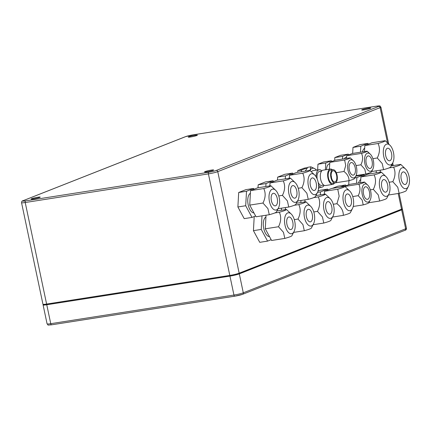 <?xml version="1.0" encoding="UTF-8"?>
<svg xmlns="http://www.w3.org/2000/svg" width="431" height="431" viewBox="0 0 431 431"><rect width="100%" height="100%" fill="white"/><g stroke="black" fill="none" stroke-linecap="round" stroke-linejoin="round"><path stroke-width="0.65" d="M406.045 174.113A6.357 3.082 81.1 0 0 403.184 171.921A6.357 3.082 81.1 0 0 401.002 175.789A6.357 3.082 81.1 0 0 402.285 182.302A6.357 3.082 81.1 0 0 405.145 184.49A6.357 3.082 81.1 0 0 407.327 180.627A6.357 3.082 81.1 0 0 406.045 174.113M407.295 171.382A10.597 5.14 -98.9 0 1 408.34 186.483A10.597 5.14 -98.9 0 1 401.035 185.034A10.597 5.14 -98.9 0 1 399.365 171.538A10.597 5.14 -98.9 0 1 405.614 169.049A10.597 5.14 -98.9 0 1 407.295 171.382M389.128 167.896L393.611 167.196C395.685 171.613 395.416 176.441 392.803 181.677L397.759 187.232L399.122 193.352C403.815 192.059 406.191 191.122 406.244 190.545M368.413 173.289L368.37 174.081M376.301 170.795L376.188 172.858M380.217 172.228L380.331 170.164M389.118 182.254L392.803 181.677M391.213 165.876L400.733 164.383C400.717 164.949 398.346 165.881 393.611 167.196M405.614 169.049L400.733 164.383M388.417 195.027L399.122 193.352M380.234 171.899A10.107 4.897 81.1 0 0 379.684 172.308M386.559 181.79A6.357 3.082 81.1 0 0 383.698 179.603A6.357 3.082 81.1 0 0 381.521 183.466A6.357 3.082 81.1 0 0 382.803 189.979A6.357 3.082 81.1 0 0 385.664 192.172A6.357 3.082 81.1 0 0 387.841 188.304A6.357 3.082 81.1 0 0 386.559 181.79M387.814 179.059A10.597 5.14 -98.9 0 1 388.859 194.165A10.597 5.14 -98.9 0 1 381.554 192.711A10.597 5.14 -98.9 0 1 379.883 179.221A10.597 5.14 -98.9 0 1 386.133 176.732A10.597 5.14 -98.9 0 1 387.814 179.059M360.58 182.647L360.898 176.942L374.124 174.873C376.198 179.296 375.929 184.123 373.321 189.36L378.273 194.914L379.641 201.035C384.333 199.736 386.709 198.804 386.763 198.222M355.817 176.128L363.996 174.765L356.868 177.572L356.55 183.277M364.421 175.552L363.996 174.765M354.923 177.879L356.868 177.572M348.948 180.702L348.722 184.727M370.315 189.829L373.321 189.36M360.898 176.942L368.026 174.135L381.252 172.066C381.236 172.626 378.86 173.564 374.124 174.873M386.133 176.732L381.252 172.066M368.839 202.721L379.641 201.035M360.752 179.576A10.107 4.897 81.1 0 0 358.592 182.954M390.497 150.414A6.357 3.082 81.1 0 0 387.636 148.226A6.357 3.082 81.1 0 0 385.459 152.095A6.357 3.082 81.1 0 0 386.742 158.608A6.357 3.082 81.1 0 0 389.602 160.795A6.357 3.082 81.1 0 0 391.784 156.927A6.357 3.082 81.1 0 0 390.497 150.414M391.752 147.688A10.597 5.14 -98.9 0 1 392.797 162.789A10.597 5.14 -98.9 0 1 385.492 161.339A10.597 5.14 -98.9 0 1 383.822 147.844A10.597 5.14 -98.9 0 1 390.071 145.355A10.597 5.14 -98.9 0 1 391.752 147.688M364.502 151.583L364.836 145.565L378.062 143.496C380.137 147.919 379.873 152.746 377.26 157.983L382.211 163.538L383.579 169.658C388.272 168.365 390.648 167.427 390.702 166.851M360.806 146.195L352.994 147.418L360.117 144.611L367.934 143.388L360.806 146.195L360.472 152.213M368.36 144.18L367.934 143.388M352.994 147.418L352.655 153.436M372.863 158.667L377.26 157.983M364.836 145.565L371.964 142.758L385.19 140.689C385.174 141.255 382.798 142.187 378.062 143.496M390.071 145.355L385.19 140.689M371.651 171.522L383.579 169.658M364.691 148.205A10.107 4.897 81.1 0 0 362.444 151.901M311.225 211.492A6.357 3.082 81.1 0 0 308.364 209.299A6.357 3.082 81.1 0 0 306.188 213.167A6.357 3.082 81.1 0 0 307.47 219.681A6.357 3.082 81.1 0 0 310.331 221.868A6.357 3.082 81.1 0 0 312.507 218.005A6.357 3.082 81.1 0 0 311.225 211.492M312.48 208.76A10.597 5.14 -98.9 0 1 313.526 223.861A10.597 5.14 -98.9 0 1 306.22 222.412A10.597 5.14 -98.9 0 1 304.55 208.916A10.597 5.14 -98.9 0 1 310.799 206.427A10.597 5.14 -98.9 0 1 312.48 208.76M294.314 205.275L298.791 204.574C300.865 208.992 300.596 213.819 297.988 219.056L302.939 224.61L304.302 230.73C309 229.437 311.371 228.5 311.43 227.924M281.486 208.173L281.368 210.236M285.403 209.606L285.516 207.543M294.298 219.632L297.988 219.056M296.399 203.254L305.918 201.762C305.902 202.328 303.526 203.26 298.791 204.574M310.799 206.427L305.918 201.762M293.597 232.406L304.302 230.73M285.419 209.277A10.107 4.897 81.1 0 0 284.869 209.687M291.744 219.169A6.357 3.082 81.1 0 0 288.883 216.982A6.357 3.082 81.1 0 0 286.701 220.844A6.357 3.082 81.1 0 0 287.989 227.358A6.357 3.082 81.1 0 0 290.85 229.551A6.357 3.082 81.1 0 0 293.026 225.682A6.357 3.082 81.1 0 0 291.744 219.169M292.994 216.437A10.597 5.14 -98.9 0 1 294.044 231.544A10.597 5.14 -98.9 0 1 286.734 230.089A10.597 5.14 -98.9 0 1 285.063 216.599A10.597 5.14 -98.9 0 1 291.318 214.11A10.597 5.14 -98.9 0 1 292.994 216.437M274.827 212.952L279.31 212.251C281.384 216.674 281.114 221.502 278.501 226.738L283.458 232.293L284.821 238.413C289.513 237.115 291.889 236.183 291.943 235.601M265.938 216.955A10.107 4.897 81.1 0 0 265.388 233.133A10.107 4.897 81.1 0 0 269.515 236.635M254.215 216.551L253.428 230.655L261.245 229.432L267.565 241.107L271.169 239.69M253.428 230.655L259.748 242.33L267.565 241.107M262 215.856L261.245 229.432M284.821 238.413L271.595 240.476L265.275 228.802L266.035 215.225M265.275 228.802L278.501 226.738M276.912 210.931L286.432 209.444C286.421 210.005 284.045 210.942 279.31 212.251M291.318 214.11L286.432 209.444M315.163 180.115A6.357 3.082 81.1 0 0 312.303 177.928A6.357 3.082 81.1 0 0 310.126 181.79A6.357 3.082 81.1 0 0 311.408 188.304A6.357 3.082 81.1 0 0 314.269 190.491A6.357 3.082 81.1 0 0 316.446 186.628A6.357 3.082 81.1 0 0 315.163 180.115M316.419 177.383A10.597 5.14 -98.9 0 1 317.464 192.485A10.597 5.14 -98.9 0 1 310.158 191.035A10.597 5.14 -98.9 0 1 308.488 177.545A10.597 5.14 -98.9 0 1 314.738 175.051A10.597 5.14 -98.9 0 1 316.419 177.383M289.341 178.229L289.503 175.266L302.729 173.197C304.803 177.615 304.534 182.442 301.926 187.679L306.877 193.239L308.246 199.354C312.938 198.061 315.314 197.123 315.368 196.547M285.473 175.896L277.656 177.114L284.783 174.307L292.601 173.084L285.473 175.896L285.311 178.86M293.026 173.876L292.601 173.084M277.656 177.114L277.494 180.083M298.236 188.255L301.926 187.679M289.503 175.266L296.63 172.454L309.857 170.39C309.841 170.951 307.465 171.888 302.729 173.197M314.738 175.051L309.857 170.39M297.541 201.029L308.246 199.354M289.357 177.901A10.107 4.897 81.1 0 0 288.808 178.315M368.376 188.961A6.357 3.082 81.1 0 0 365.515 186.774A6.357 3.082 81.1 0 0 363.338 190.637A6.357 3.082 81.1 0 0 364.621 197.15A6.357 3.082 81.1 0 0 367.481 199.337A6.357 3.082 81.1 0 0 369.658 195.475A6.357 3.082 81.1 0 0 368.376 188.961M369.211 187.14A9.186 4.455 -98.9 0 1 370.116 200.226A9.186 4.455 -98.9 0 1 363.786 198.971A9.186 4.455 -98.9 0 1 362.336 187.28A9.186 4.455 -98.9 0 1 367.756 185.12A9.186 4.455 -98.9 0 1 369.211 187.14M344.919 186.434L358.872 184.252C360.51 187.738 360.294 191.553 358.236 195.685L362.148 200.07L363.225 204.903C366.926 203.879 368.801 203.141 368.85 202.683M332.344 188.363L337.823 186.203L345.64 184.98L340.161 187.14M346.066 185.772L345.64 184.98M352.736 196.547L358.236 195.685M344.191 186.51L349.67 184.349L364.497 182.033C364.486 182.475 362.611 183.218 358.872 184.252M367.756 185.12L364.497 182.033M353.226 206.465L363.225 204.903M371.016 158.096A6.357 3.082 81.1 0 0 368.155 155.909A6.357 3.082 81.1 0 0 365.978 159.772A6.357 3.082 81.1 0 0 367.26 166.285A6.357 3.082 81.1 0 0 370.121 168.478A6.357 3.082 81.1 0 0 372.298 164.61A6.357 3.082 81.1 0 0 371.016 158.096M371.851 156.275A9.186 4.455 -98.9 0 1 372.756 169.367A9.186 4.455 -98.9 0 1 366.425 168.106A9.186 4.455 -98.9 0 1 364.976 156.415A9.186 4.455 -98.9 0 1 370.396 154.255A9.186 4.455 -98.9 0 1 371.851 156.275M346.535 158.409L346.686 155.704L361.512 153.388C363.15 156.879 362.934 160.688 360.876 164.82L364.788 169.211L365.865 174.038C369.566 173.02 371.441 172.276 371.49 171.824M342.656 156.334L334.839 157.557L340.463 155.338L348.28 154.12L342.656 156.334L342.505 159.039M348.706 154.907L348.28 154.12M334.839 157.557L334.677 160.44M356.06 165.574L360.876 164.82M346.686 155.704L352.31 153.49L367.137 151.168C367.126 151.615 365.251 152.353 361.512 153.388M370.396 154.255L367.137 151.168M356.081 175.568L365.865 174.038M346.605 157.132L346.335 157.175A8.48 4.111 81.1 0 0 344.407 158.743M355.435 170.951A6.357 3.082 81.1 0 0 351.27 162.562A6.357 3.082 81.1 0 0 349.067 166.749A6.357 3.082 81.1 0 0 353.237 175.131A6.357 3.082 81.1 0 0 355.435 170.951M356.852 171.883A9.186 4.455 -98.9 0 1 355.871 176.02A9.186 4.455 -98.9 0 1 350.505 176.236A9.186 4.455 -98.9 0 1 347.655 165.816A9.186 4.455 -98.9 0 1 353.512 160.914A9.186 4.455 -98.9 0 1 356.852 171.883M329.419 169.184L329.801 162.363L335.426 160.143L350.252 157.827C350.241 158.269 348.367 159.007 344.628 160.041L345.727 165.542L343.992 171.479C347.483 174.237 349.148 177.308 348.981 180.697C352.682 179.673 354.557 178.935 354.6 178.477M329.72 163.785L329.446 163.828A8.48 4.111 81.1 0 0 326.515 169.41A8.48 4.111 81.1 0 0 326.504 169.642M331.822 161.566L331.396 160.774L323.579 161.997L317.954 164.211L325.771 162.993L325.389 169.814M317.954 164.211L317.636 169.954M331.396 160.774L325.771 162.993M329.801 162.363L344.628 160.041M353.512 160.914L350.252 157.827M335.55 182.792L348.981 180.697M336.299 172.68L343.992 171.479M351.497 202.322A6.357 3.082 81.1 0 0 347.332 193.939A6.357 3.082 81.1 0 0 345.129 198.125A6.357 3.082 81.1 0 0 349.299 206.508A6.357 3.082 81.1 0 0 351.497 202.322M353.619 203.723A10.597 5.14 -98.9 0 1 352.493 208.502A10.597 5.14 -98.9 0 1 346.298 208.749A10.597 5.14 -98.9 0 1 343.006 196.725A10.597 5.14 -98.9 0 1 349.767 191.068A10.597 5.14 -98.9 0 1 353.619 203.723M324.365 194.246L324.532 191.278L331.654 188.471L344.881 186.402C344.87 186.962 342.494 187.9 337.759 189.209L339.149 196.17L336.95 203.696C341.379 207.187 343.485 211.077 343.27 215.371C347.962 214.078 350.338 213.14 350.392 212.558M317.518 192.377L320.502 191.908L320.335 194.877M318.046 191.019L319.807 190.324L327.625 189.101L320.502 191.908M328.05 189.893L327.625 189.101M324.532 191.278L337.759 189.209M349.767 191.068L344.881 186.402M332.565 217.041L343.27 215.371M333.265 204.272L336.95 203.696M324.387 193.918A10.107 4.897 81.1 0 0 323.832 194.327M330.706 203.809A6.357 3.082 81.1 0 0 327.851 201.622A6.357 3.082 81.1 0 0 325.669 205.485A6.357 3.082 81.1 0 0 326.951 211.998A6.357 3.082 81.1 0 0 329.812 214.185A6.357 3.082 81.1 0 0 331.994 210.323A6.357 3.082 81.1 0 0 330.706 203.809M331.962 201.078A10.597 5.14 -98.9 0 1 333.007 216.179A10.597 5.14 -98.9 0 1 325.701 214.73A10.597 5.14 -98.9 0 1 324.031 201.239A10.597 5.14 -98.9 0 1 330.281 198.75A10.597 5.14 -98.9 0 1 331.962 201.078M313.795 197.592L318.277 196.892C320.346 201.309 320.082 206.142 317.469 211.373L322.426 216.933L323.789 223.048C328.481 221.755 330.857 220.817 330.911 220.241M300.967 200.49L300.854 202.554M304.884 201.923L304.997 199.86M313.784 211.95L317.469 211.373M315.88 195.572L325.4 194.085C325.383 194.645 323.013 195.582 318.277 196.892M330.281 198.75L325.4 194.085M313.084 224.723L323.789 223.048M304.9 201.595A10.107 4.897 81.1 0 0 304.351 202.01M295.682 187.792A6.357 3.082 81.1 0 0 292.821 185.605A6.357 3.082 81.1 0 0 290.645 189.473A6.357 3.082 81.1 0 0 291.927 195.986A6.357 3.082 81.1 0 0 294.788 198.174A6.357 3.082 81.1 0 0 296.964 194.306A6.357 3.082 81.1 0 0 295.682 187.792M296.932 185.066A10.597 5.14 -98.9 0 1 297.983 200.167A10.597 5.14 -98.9 0 1 290.672 198.718A10.597 5.14 -98.9 0 1 289.002 185.222A10.597 5.14 -98.9 0 1 295.257 182.733A10.597 5.14 -98.9 0 1 296.932 185.066M269.854 185.912L270.021 182.943L283.248 180.875C285.322 185.298 285.053 190.125 282.44 195.362L287.396 200.916L288.759 207.036C293.457 205.743 295.828 204.806 295.887 204.229M265.992 183.574L258.174 184.797L265.297 181.99L273.114 180.767L265.992 183.574L265.825 186.542M273.545 181.559L273.114 180.767M258.174 184.797L258.007 187.765M278.755 195.938L282.44 195.362M270.021 182.943L277.144 180.136L290.37 178.068C290.359 178.633 287.983 179.565 283.248 180.875M295.257 182.733L290.37 178.068M278.054 208.712L288.759 207.036M269.876 185.583A10.107 4.897 81.1 0 0 269.321 185.993M276.201 195.475A6.357 3.082 81.1 0 0 273.34 193.287A6.357 3.082 81.1 0 0 271.158 197.15A6.357 3.082 81.1 0 0 272.44 203.664A6.357 3.082 81.1 0 0 275.301 205.856A6.357 3.082 81.1 0 0 277.483 201.988A6.357 3.082 81.1 0 0 276.201 195.475M277.451 192.743A10.597 5.14 -98.9 0 1 278.496 207.844A10.597 5.14 -98.9 0 1 271.191 206.395A10.597 5.14 -98.9 0 1 269.52 192.905A10.597 5.14 -98.9 0 1 275.77 190.416A10.597 5.14 -98.9 0 1 277.451 192.743M269.278 214.713L256.052 216.782L249.732 205.108L250.54 190.626L263.767 188.557C265.841 192.98 265.571 197.807 262.958 203.039L267.915 208.599L269.278 214.713C273.971 213.42 276.346 212.488 276.4 211.907M250.389 193.26A10.107 4.897 81.1 0 0 249.84 209.439A10.107 4.897 81.1 0 0 253.972 212.941M254.058 189.236L253.633 188.449L245.815 189.667L238.693 192.479L237.885 206.961L245.702 205.738L252.022 217.413L255.621 215.996M237.885 206.961L244.205 218.636L252.022 217.413M238.693 192.479L246.51 191.256L245.702 205.738M253.633 188.449L246.51 191.256M249.732 205.108L262.958 203.039M250.54 190.626L257.663 187.819L270.889 185.75C270.873 186.311 268.502 187.248 263.767 188.557M275.77 190.416L270.889 185.75M336.821 178.202A5.651 2.742 81.1 0 0 333.12 170.751A5.651 2.742 81.1 0 0 331.159 174.469A5.651 2.742 81.1 0 0 334.865 181.925A5.651 2.742 81.1 0 0 336.821 178.202M330.631 174.119A6.713 3.254 81.1 0 0 335.027 182.97A6.713 3.254 81.1 0 0 337.349 178.553A6.713 3.254 81.1 0 0 332.953 169.706A6.713 3.254 81.1 0 0 330.631 174.119M332.953 169.706L330.512 170.089A6.713 3.254 81.1 0 0 328.19 174.501A6.713 3.254 81.1 0 0 332.587 183.353L335.027 182.97M332.387 169.792A7.774 3.766 81.1 0 0 330.345 169.038A7.774 3.766 81.1 0 0 327.657 174.151A7.774 3.766 81.1 0 0 332.748 184.398A7.774 3.766 81.1 0 0 334.461 183.056M330.345 169.038L323.018 170.186A7.774 3.766 81.1 0 0 320.33 175.298A7.774 3.766 81.1 0 0 325.421 185.545L332.748 184.398M321.58 171.123L319.468 171.457A7.068 3.426 81.1 0 0 317.022 176.107A7.068 3.426 81.1 0 0 317.184 179.027M318.186 182.415A7.068 3.426 81.1 0 0 321.65 185.422L323.762 185.088M321.812 170.854A8.835 4.283 81.1 0 0 319.193 169.712A8.835 4.283 81.1 0 0 316.133 175.519A8.835 4.283 81.1 0 0 316.117 176.861M318.563 185.125A8.835 4.283 81.1 0 0 321.919 187.167A8.835 4.283 81.1 0 0 324.069 185.276M319.193 187.593A11.308 5.479 -98.9 0 1 319.059 187.905A11.308 5.479 -98.9 0 1 318.482 188.94M310.018 170.52A11.308 5.479 -98.9 0 1 315.039 168.828A11.308 5.479 -98.9 0 1 316.467 170.137M319.193 169.712L313.084 170.665A8.835 4.283 81.1 0 0 311.43 171.759M316.613 170.116L315.039 168.828L310.896 166.813L309.841 170.881M310.896 166.813L307.756 167.303L305.213 171.112M318.461 189.064L319.199 187.593M297.713 172.287L297.805 170.665L304.178 168.155L307.497 167.632M301.377 171.716L301.468 170.094L307.405 167.751M297.805 170.665L301.468 170.094M331.493 177.798A3.534 1.713 81.1 0 0 331.17 175.708M188.789 136.751A4.666 0.442 168.1 0 1 193.88 135.463A4.666 0.442 168.1 0 1 197.382 135.162A4.666 0.442 168.1 0 1 196.848 135.496A4.666 0.442 168.1 0 1 191.757 136.783A4.666 0.442 168.1 0 1 188.255 137.085A4.666 0.442 168.1 0 1 188.789 136.751M31.625 198.707A4.666 0.442 168.1 0 1 36.716 197.42A4.666 0.442 168.1 0 1 40.223 197.118A4.666 0.442 168.1 0 1 39.69 197.452A4.666 0.442 168.1 0 1 34.599 198.739A4.666 0.442 168.1 0 1 31.091 199.041A4.666 0.442 168.1 0 1 31.625 198.707M205.048 171.597A4.666 0.442 168.1 0 1 210.139 170.31A4.666 0.442 168.1 0 1 213.641 170.008A4.666 0.442 168.1 0 1 213.108 170.337A4.666 0.442 168.1 0 1 208.017 171.63A4.666 0.442 168.1 0 1 204.515 171.931A4.666 0.442 168.1 0 1 205.048 171.597M362.212 109.641A4.666 0.442 168.1 0 1 367.304 108.353A4.666 0.442 168.1 0 1 370.805 108.052A4.666 0.442 168.1 0 1 370.272 108.38A4.666 0.442 168.1 0 1 365.181 109.673A4.666 0.442 168.1 0 1 361.679 109.975A4.666 0.442 168.1 0 1 362.212 109.641M387.528 142.806L380.12 107.648L217.763 171.651L239.162 273.189A7.068 0.668 168.1 0 1 229.804 275.42L46.613 304.06A7.068 0.668 168.1 0 1 42.949 304.238L21.55 202.699A7.068 0.668 168.1 0 0 25.219 202.522L46.613 304.06M239.162 273.189L401.52 209.18L398.212 193.492M399.095 193.357L402.328 208.679A7.068 0.668 168.1 0 1 401.52 209.18M402.021 208.954L402.123 209.439A6.713 0.636 168.1 0 1 401.358 209.919L239 273.922A6.713 0.636 168.1 0 1 230.116 276.045L46.92 304.685A6.713 0.636 168.1 0 1 43.439 304.852L43.337 304.367M229.949 276.109L46.758 304.749A7.068 0.668 168.1 0 1 43.095 304.927L47.081 323.853A7.068 0.668 -11.9 0 0 50.75 323.681L233.941 295.041L229.949 276.109A7.068 0.668 168.1 0 0 239.307 273.874L401.665 209.87A7.068 0.668 168.1 0 0 402.473 209.369L406.46 228.301A7.068 0.668 -11.9 0 1 405.652 228.802L401.665 209.87M402.08 209.24A7.068 0.668 168.1 0 1 402.473 209.369M43.095 304.927A7.068 0.668 168.1 0 1 43.396 304.647M185.648 136.627L23.29 200.63A5.651 0.533 -11.9 0 0 25.574 200.889L208.771 172.255A5.651 0.533 -11.9 0 0 216.249 170.466L378.612 106.462A5.651 0.533 -11.9 0 0 376.322 106.198L193.131 134.838A5.651 0.533 -11.9 0 0 185.648 136.627A1.412 1.228 -111.5 0 0 185.422 136.686L193.201 134.817A1.412 0.684 -98.9 0 1 193.277 134.817M242.362 294.373A5.651 0.533 168.1 0 1 234.879 296.162A1.412 0.684 -98.9 0 1 234.809 296.183A1.412 0.684 -98.9 0 1 233.941 295.041A7.068 0.668 -11.9 0 0 243.294 292.805L405.652 228.802A1.412 1.228 68.5 0 1 404.951 230.305C405.948 230.176 406.449 229.507 406.46 228.301M234.733 296.183L51.688 324.802A1.412 0.684 -98.9 0 1 51.618 324.818A1.412 0.684 -98.9 0 1 50.75 323.681L46.758 304.749M229.804 275.42L208.41 173.887L25.219 202.522A1.412 0.684 -98.9 0 1 25.574 200.889M392.355 165.693L392.048 164.249M388.687 143.97L380.929 107.147A7.068 0.668 168.1 0 1 380.12 107.648A1.412 1.228 -111.5 0 0 378.612 106.462M216.249 170.466A1.412 1.228 -111.5 0 1 217.763 171.651A7.068 0.668 168.1 0 1 208.41 173.887A1.412 0.684 -98.9 0 1 208.771 172.255M401.229 209.299L401.358 209.919M46.785 304.033L46.92 304.685M229.976 275.393L230.116 276.045M238.866 273.297L239 273.922M239.307 273.874L243.294 292.805A1.412 1.228 68.5 0 1 242.594 294.314L234.809 296.183L51.618 324.818C46.376 325.141 48.902 325.534 47.081 323.853M193.131 134.838A1.412 0.684 -98.9 0 1 193.201 134.817L376.392 106.182C381.57 105.854 379.124 105.471 380.929 107.147M23.29 200.63A1.412 1.228 -111.5 0 0 23.064 200.695L185.422 136.686M408.34 186.483L406.212 190.631M388.859 194.165L386.731 198.314M392.797 162.789L390.669 166.937M313.526 223.861L311.392 228.01M294.044 231.544L291.911 235.692M317.464 192.485L315.336 196.638M370.116 200.226L368.823 202.753M372.756 169.367L371.463 171.894M355.871 176.02L354.573 178.547M352.493 208.502L350.36 212.65M333.007 216.179L330.879 220.333M297.983 200.167L295.849 204.316M278.496 207.844L276.368 211.998M321.919 187.167L318.595 187.684M392.695 162.983L393.239 165.558M23.064 200.695C22.062 200.824 21.561 201.492 21.55 202.699M242.594 294.314L404.951 230.305"/></g></svg>
